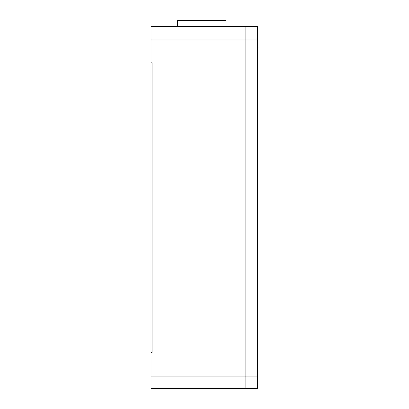 <?xml version="1.0" encoding="UTF-8"?>
<svg xmlns="http://www.w3.org/2000/svg" width="409" height="409" viewBox="0 0 409 409"><rect width="100%" height="100%" fill="white"/><g stroke="black" fill="none" stroke-linecap="round" stroke-linejoin="round"><path stroke-width="0.61" d="M151.044 388.55L151.044 352.359L152.076 352.359L152.076 62.843L151.044 62.843L151.044 26.651L245.134 26.651L245.134 388.55L151.044 388.55M177.409 26.651L177.409 20.45L226.008 20.45L226.008 26.651M257.542 39.059L245.134 39.059L245.134 26.651L257.542 26.651L257.542 388.55L245.134 388.55L245.134 376.142L151.044 376.142M151.044 39.059L245.134 39.059L245.134 376.142L257.542 376.142M257.542 31.202L257.956 31.202L257.956 46.917L257.542 46.917M257.542 368.284L257.956 368.284L257.956 384L257.542 384"/></g></svg>
